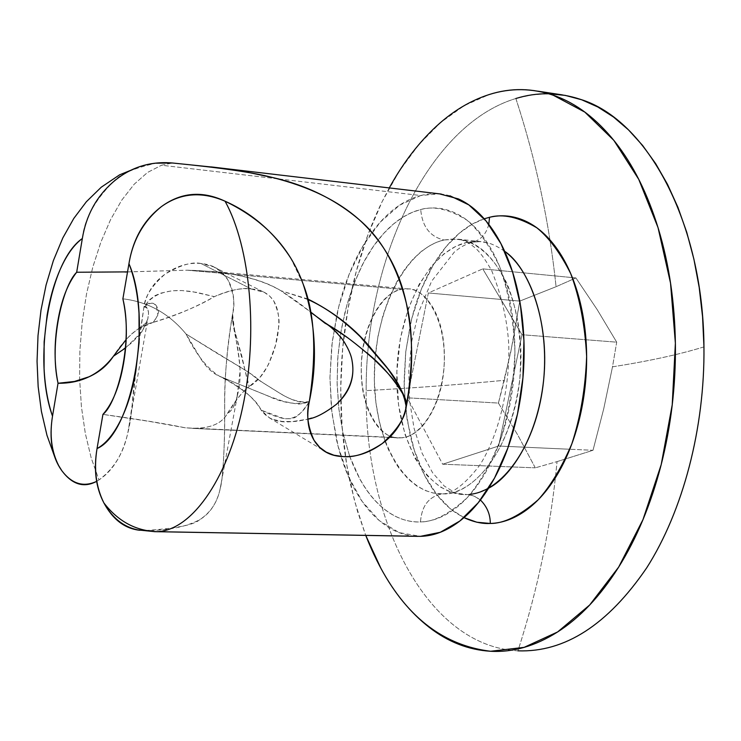 <?xml version="1.0" encoding="UTF-8"?>
<svg xmlns="http://www.w3.org/2000/svg" width="741" height="741" viewBox="0 0 741 741"><rect width="100%" height="100%" fill="white"/><g stroke="black" fill="none" stroke-linecap="round" stroke-linejoin="round"><path stroke-width="0.56" stroke-dasharray="3.71 2.78" d="M515.866 98.497C427.937 125.044 365.461 259.813 366.165 390.627C365.461 259.813 427.937 125.044 515.866 98.497C535.984 160.056 549.387 222.791 556.074 286.702L519.765 301.096L513.022 340.916L504.352 380.309C460.995 384.496 414.932 387.932 366.165 390.627C364.285 521.497 427.242 646.467 517.922 650.83C538.031 588.799 551.072 525.73 557.047 461.615L535.289 467.84L557.047 461.615C551.072 525.73 538.031 588.799 517.922 650.83C427.242 646.467 364.285 521.497 366.165 390.627C414.932 387.932 460.995 384.496 504.352 380.309L498.424 403.076L517.82 435.087L535.289 467.84L442.664 464.218L498.61 446.036L521.997 334.719L482.752 268.872L575.914 277.94L556.074 286.702C549.387 222.791 535.984 160.056 515.866 98.497L532.177 94.82L548.692 93.755M349.743 456.456C369.407 509.715 400.399 523.053 420.462 521.933C421.731 505.575 429.085 496.229 442.553 493.877L433.115 493.006L425.167 490.505L416.831 486.013L408.328 479.131L399.936 469.525L395.898 463.616L388.404 449.518L385.079 441.349M385.07 441.33L379.577 423.111L375.9 402.632L374.344 380.698L375.057 358.264L377.966 336.368L382.81 315.944L389.192 297.697L396.667 282.062L404.781 269.196L413.135 259.026L421.416 251.338L429.4 245.827L436.949 242.159L443.97 239.991C429.993 236.722 422.24 226.561 420.703 209.527L412.218 212.361L403.113 217.048L393.499 223.986L383.551 233.572L373.538 246.169L363.831 262.027L354.902 281.21L347.27 303.523L341.481 328.439L337.998 355.106L337.109 382.412L338.906 409.143L343.231 434.124L349.733 456.428M487.004 242.678L478.436 241.399L471.248 241.668L466.941 242.4L456.085 246.16L444.118 253.7L431.503 266.13L419.1 284.405L408.189 308.849L400.316 338.683L396.87 371.723L398.528 404.734L404.984 434.421L415.062 458.41L427.205 475.778L439.997 486.865L452.38 492.719L471.054 495.062L475.842 496.85L480.418 500.008L473.934 495.97L467.302 494.571L477.334 492.895L488.625 488.171M443.97 239.991L453.937 238.926L463.857 240.241C498.915 248.411 525.628 308.284 520.293 373.751C515.328 439.256 479.77 492.737 444.054 493.867C404.651 495.859 373.825 440.089 374.307 375.882C374.279 311.72 405.114 248.791 443.97 239.991L457.827 239.158C472.934 240.908 492.163 252.625 507.122 283.896C517.968 310.498 522.21 342.092 519.849 378.679C508.91 465.144 464.311 495.47 444.054 493.867L442.553 493.877C429.085 496.229 421.731 505.575 420.462 521.933C433.717 522.081 449.287 514.004 467.191 497.702C479.168 483.892 490.162 464.857 500.166 440.617C508.761 413.246 513.68 383.43 514.93 351.151C513.448 319.334 508.354 291.176 499.656 266.667C489.616 245.688 478.667 230.155 466.802 220.049C449.111 209.184 433.744 205.674 420.703 209.527C422.24 226.561 429.993 236.722 443.97 239.991M463.977 517.635L450.593 508.947L437.199 495.164L424.723 475.648L414.302 450.296L407.124 419.897L404.141 386.163L405.781 351.512L411.774 318.519L421.286 289.314L433.161 265.185L446.221 246.54L459.503 233.082L472.313 224.115L484.225 218.79C474.24 222.115 464.755 227.987 455.771 236.398C445.23 246.299 436.06 258.859 428.261 274.087C420.471 289.314 414.497 306.107 410.357 324.475L405.679 352.299L404.095 380.698L405.596 408.763L410.218 435.569C414.339 453.029 420.323 468.469 428.178 481.9C436.041 495.331 445.322 505.695 456.021 513.004L463.959 517.653M488.782 224.375C486.235 234.137 480.807 240.056 472.489 242.14L466.941 242.4L472.489 242.14C480.807 240.056 486.235 234.137 488.782 224.375M703.95 346.899C679.302 354.476 648.81 361.126 612.501 366.841L616.697 342.175L597.255 309.719L575.914 277.94L597.255 309.719L616.697 342.175L521.997 334.719L616.697 342.175L612.501 366.841C648.81 361.126 679.302 354.476 703.95 346.899M557.047 461.615L593.013 450.296L603.73 408.8L612.501 366.841L603.73 408.8L593.013 450.296L569.783 449.25L593.013 450.296L557.047 461.615M137.409 529.806L145.838 530.491C168.022 530.5 185.935 526.925 199.579 519.765C212.009 512.448 219.456 498.962 221.939 479.325C223.921 461.291 224.838 436.088 224.69 403.725C224.319 379.846 226.95 349.937 232.581 313.989C232.1 319.084 233.684 329.625 237.342 345.658C239.315 358.357 240.204 367.082 240.001 371.834L237.037 396.926C235.249 405.114 232.026 410.644 227.367 413.515C221.124 424.954 207.119 429.724 185.352 427.816L149.061 421.342L102.934 414.386C138.771 419.35 166.243 423.833 185.352 427.816L389.507 437.255L192.327 428.381C210.342 428.52 222.022 423.574 227.367 413.515C235.305 400.436 242.603 391.452 249.272 386.552L236.184 336.155C233.211 325.799 232.016 318.417 232.581 313.989C235.379 304.505 233.786 293.084 227.82 279.718L221.189 271.771L213.649 266.853L200.987 263.509L251.375 289.036L264.389 292.417L269.724 296.104L273.633 300.8C278.468 311.609 280.079 320.696 278.486 328.078C277.782 339.054 274.679 350.567 269.168 362.618C269.066 363.887 266.167 368.573 260.48 376.678L249.263 386.543C257.498 381.745 264.129 373.77 269.168 362.618L275.476 345.371L278.486 328.078C279.524 316.926 277.903 307.839 273.633 300.8C268.575 293.39 261.156 289.472 251.375 289.036C241.177 287.675 228.821 290.213 214.325 296.65L214.325 296.65C195.226 307.515 174.922 316.064 153.415 322.326L153.406 322.261C145.431 324.123 137.696 328.458 130.212 335.284L126.081 339.619M76.675 272.253L124.988 272.03M127.526 271.928L187.195 270.196L401.733 289.323C389.451 289.879 364.526 313.582 361.339 363.775C359.746 414.515 384.681 439.839 398.26 437.885L389.636 437.255L401.483 437.801C413.191 438.357 438.477 418.989 443.933 368.434C447.777 316.555 422.481 287.202 408.347 288.962L401.733 289.323L187.195 270.196L212.51 271.456C242.613 274.624 265.417 281.061 280.932 290.759L310.803 312.1M139.78 530.278L154.73 531.668M303.199 284.211L290.75 258.109M450.019 195.819C440.284 193.095 430.512 193.003 420.712 195.541L277.625 178.813L420.712 195.541L399.677 205.127L380.216 222.17L363.155 245.623L349.159 274.263L338.739 306.728L332.255 341.629L329.949 377.512L331.912 412.894L338.1 446.323L348.335 476.352L362.275 501.574L379.42 520.701L399.103 532.594L420.453 536.345C407.55 536.586 395.444 532.603 384.134 524.396C372.853 516.171 363.099 504.593 354.865 489.644C346.658 474.703 340.425 457.567 336.164 438.227L331.422 408.55L329.949 377.512L331.727 346.093L336.738 315.286C341.156 294.946 347.492 276.31 355.736 259.378C363.998 242.427 373.714 228.395 384.885 217.261C396.074 206.128 408.013 198.884 420.712 195.541L439.459 193.855M277.597 178.813L161.501 165.234L172.486 163.001L161.501 165.234L277.597 178.813M145.838 530.491C176.302 528.435 194.216 524.86 199.579 519.765C210.611 512.596 217.474 502.222 220.17 488.643L221.939 479.325C224.069 458.29 224.986 433.096 224.69 403.725C224.773 373.742 227.404 343.833 232.581 314.008C235.11 300.809 233.517 289.388 227.82 279.718C221.92 269.919 212.982 264.518 200.987 263.509C188.835 262.277 176.83 265.852 164.956 274.226C153.433 282.571 146.422 293.519 143.93 307.061C137.854 349.78 133.825 383.597 131.852 408.513C128.434 443.915 117.476 467.71 98.988 479.918L91.208 457.984L85.326 433.466L81.445 406.966L79.62 379.123L79.88 350.576L82.195 321.974L86.53 293.945L92.792 267.13L100.869 242.15L110.585 219.614L121.774 200.126L134.177 184.24L147.524 172.458L161.501 165.234L147.524 172.458L134.177 184.24L121.774 200.126L110.585 219.614L100.869 242.15L92.792 267.13L86.53 293.945L82.195 321.974L79.88 350.576L79.62 379.123L81.445 406.966L85.326 433.466L91.208 457.984L98.988 479.918C115.3 467.775 125.22 450.333 128.749 427.594L132.722 401.4L139.475 336.581L143.93 307.061C151.34 295.455 164.02 289.953 181.98 290.555L197.004 292.426L214.325 296.65C231.136 289.777 243.483 287.239 251.375 289.036L200.987 263.509C192.215 261.517 180.202 265.083 164.956 274.226C151.794 285.776 144.782 296.724 143.93 307.061C146.422 305.644 147.959 307.728 148.533 313.323L147.802 318.926L145.282 325.929L140.355 333.922L131.25 343.268L113.456 356.189C120.283 345.176 128.341 336.229 137.641 329.328C144.476 324.373 147.376 321.983 146.357 322.168L147.783 319C149.45 311.137 148.172 307.163 143.93 307.061L149.274 299.975L155.082 295.613L160.954 293.121L171.847 290.768L181.98 290.555L191.613 291.482L214.325 296.65C199.19 305.811 178.887 314.341 153.424 322.261M325.003 323.215C339.434 331.838 348.474 344.472 352.123 361.099M336.423 404.299C328.059 411.227 319.816 415.821 311.683 418.063M305.07 402.919L309.303 401.585C302.309 403.947 292.01 400.872 278.403 392.35L260.137 380.994L247.531 371.584L186.056 334.015C169.143 313.517 148.089 301.791 122.886 298.827C148.089 301.791 169.143 313.517 186.056 334.015L211.518 349.854C222.532 356.884 247.42 370.87 255.636 377.188C257.572 379.827 271.326 387.923 278.403 392.35C289.981 399.908 300.281 402.984 309.303 401.585L305.07 402.919C293.232 404.54 280.635 402.122 267.269 395.666L219.707 376.345L270.206 396.805L283.84 401.492L297.938 404.151L303.94 403.465L309.303 401.585C302.263 414.265 293.779 419.915 283.831 418.545C277.986 417.516 270.428 414.719 261.175 410.153L269.326 417.813L272.744 419.36L281.895 421.416L292.399 421.555C295.038 421.648 300.225 420.842 307.978 419.137L292.399 421.555C278.273 423.167 267.862 419.36 261.165 410.144C253.672 397.111 239.843 385.811 219.669 376.252L219.632 376.317C212.741 373.445 206.507 367.666 200.922 358.977L186.065 334.015M82.344 238.509C84.215 219.642 94.339 200.931 112.715 182.369M112.827 182.267C119.292 174.459 133.713 168.105 156.082 163.205L140.466 166.355M389.275 187.927L381.791 202.358C368.546 229.599 358.431 259.248 351.447 291.287C344.463 323.308 340.897 355.921 340.74 389.118C340.582 422.333 343.898 454.316 350.678 485.077L357.394 511.04L365.711 535.419L354.643 501.287L346.742 464.802L342.101 426.668L340.749 387.58L342.703 348.233L347.9 309.284L356.273 271.428L367.721 235.351L382.097 201.728L399.214 171.254L418.813 144.625L440.617 122.524L464.236 105.62L489.245 94.524M504.704 251.347C496.211 245.354 488.282 242.103 480.918 241.585L466.941 242.4C427.752 251.069 396.685 313.554 396.787 377.308C396.37 441.117 427.557 496.535 467.302 494.571M349.715 456.428L342.842 432.401L338.878 409.069L337.155 384.801L337.637 359.867L340.314 335.321L345.195 311.22L352.068 288.61L360.895 267.742C368.527 252.181 377.484 239.334 387.775 229.182C398.074 219.04 409.051 212.482 420.703 209.527C432.374 206.591 443.859 207.73 455.169 212.945C466.497 218.206 476.704 227.394 485.79 240.519C494.868 253.7 501.972 269.9 507.113 289.12C512.216 308.395 514.819 329.069 514.93 351.151C514.986 373.242 512.522 394.768 507.52 415.72C502.491 436.634 495.423 455.15 486.318 471.248C477.195 487.291 466.904 499.666 455.428 508.382C443.961 517.033 432.309 521.553 420.462 521.933C408.643 522.275 397.528 518.728 387.126 511.29C376.743 503.852 367.749 493.293 360.145 479.603L349.724 456.465M569.755 449.25L498.61 446.036L569.755 449.25M535.289 467.84L517.82 435.087L498.424 403.076L407.309 397.806L442.664 464.218L535.289 467.84M498.424 403.076L510.734 352.216L519.765 301.096L428.344 292.982L407.309 397.806L498.424 403.076M519.765 301.096L556.074 286.702L575.914 277.94L482.752 268.872L428.344 292.982L519.765 301.096M482.752 268.872L521.997 334.719L498.61 446.036L442.664 464.218L407.309 397.806L428.344 292.982L482.752 268.872M401.483 437.801C390.007 438.774 380.402 432.531 372.658 419.063C364.942 405.67 361.136 389.034 361.21 369.175C361.275 349.326 365.193 331.662 372.964 316.157C380.754 300.596 390.34 291.658 401.733 289.323C413.191 287.026 423.157 292.417 431.623 305.496C440.089 318.75 444.35 335.942 444.415 357.088C444.378 378.262 440.108 396.787 431.595 412.663C423.074 428.372 413.033 436.755 401.483 437.801M307.969 299.494L280.932 290.759C259.396 278.023 228.145 271.169 187.195 270.196L127.535 271.882M96.626 481.372L98.988 479.918M309.303 401.585C295.955 421.777 292.102 418.526 283.831 418.545L261.175 410.153C256.247 399.408 242.39 388.136 219.605 376.317C207.332 368.62 196.143 354.522 186.056 334.015M153.331 322.261L157.833 315.129L156.49 306.089L153.554 303.44L150.414 302.847L147.524 303.801L143.93 307.061C150.488 301.874 154.878 301.939 157.111 307.246C159.843 310.108 158.593 315.101 153.35 322.233L137.641 329.328M125.553 347.964L142.003 331.727L147.783 319M227.367 413.515L236.37 400.362C241.622 393.202 245.919 388.599 249.272 386.552L247.855 382.717L241.816 356.069L234.239 329.069L232.767 322.298L232.581 313.989C236.296 350.169 244.271 369.296 237.416 395.379C235.305 405.003 231.952 411.051 227.367 413.515M307.83 299.003L280.941 290.75C294.112 299.308 304.088 306.533 310.868 312.433M348.261 338.155L366.184 352.318M404.012 395.879L406.383 405.623M463.783 494.608L455.104 492.774L444.322 486.087L432.624 472.804L422.064 453.149L414.089 428.455L409.541 400.362L408.782 370.556L411.876 340.647L418.646 312.248L431.632 281.182L454.548 251.81L460.976 247.114L466.997 243.946L472.489 242.14L480.918 241.585L457.827 239.158C464.209 240.056 470.637 243.576 477.121 249.708C481.372 254.043 486.244 261.064 491.728 270.752C501.713 295.928 507.381 320.603 508.752 344.787C509.947 390.22 497.961 436.847 479.603 465.422C464.959 484.318 452.603 493.802 442.553 493.877L440.571 493.904M537.79 91.152L535.317 90.773M213.649 266.853L263.583 292.028M398.26 437.885L389.414 437.477M389.284 437.468L192.327 428.381M408.347 288.962L212.51 271.456M322.242 449.713L269.326 417.813M58.817 465.857L54.982 457.642M128.749 427.594L147.802 318.926M220.17 488.643L237.398 395.444M234.054 403.586C234.665 404.002 235.786 401.27 237.416 395.379M232.563 321.557L232.572 314.073"/><path stroke-width="1.11" d="M470.239 494.321C502.12 490.885 533.492 447.879 542.171 391.572C551.008 335.33 535.271 276.041 506.927 253.089M480.418 500.008C487.004 506.557 490.301 514.384 490.301 523.461C482.308 523.952 473.527 522.016 463.977 517.635L476.824 522.22L490.301 523.461C502.463 523.109 514.411 518.691 526.138 510.234C537.883 501.713 548.405 489.606 557.704 473.925C566.985 458.179 574.173 440.071 579.258 419.61C584.316 399.121 586.77 378.058 586.64 356.43C586.464 334.821 583.732 314.573 578.443 295.687C573.117 276.847 565.781 260.952 556.435 247.994C547.08 235.101 536.586 226.042 524.943 220.827C513.318 215.659 501.527 214.482 489.551 217.289L488.782 224.375L489.551 217.289L484.225 218.79L489.551 217.289C502.935 213.584 518.719 217.104 536.91 227.848C549.1 237.805 560.381 253.079 570.737 273.67C579.721 297.706 585.029 325.29 586.64 356.43C585.464 388.025 580.518 417.192 571.802 443.961C561.622 467.673 550.415 486.281 538.179 499.786C519.867 515.736 503.908 523.628 490.301 523.461C490.301 514.384 487.004 506.557 480.418 500.008M548.692 93.755L565.253 95.385L581.704 99.785L597.848 107L613.511 117.032L628.498 129.879L642.614 145.458L655.683 163.668L667.511 184.352L677.932 207.332L686.768 232.368L693.9 259.165L699.198 287.425L702.57 316.796L703.95 346.899C704.876 428.224 682.869 511.151 646.708 567.838C607.768 624.848 564.837 652.506 517.922 650.83C564.837 652.506 607.768 624.848 646.708 567.838C682.869 511.151 704.876 428.224 703.95 346.899C703.274 222.309 646.865 119.579 580.398 99.331C558.77 92.19 537.253 91.912 515.866 98.497M489.245 94.524C510.429 87.836 531.742 88.059 553.166 95.191L584.834 112.113L613.863 140.382L638.742 179.341L658.036 227.607L670.531 283.127L675.384 343.222L672.226 404.799L661.204 464.626L642.984 519.608L618.67 567.078L589.697 604.971L557.64 631.943L524.109 647.365L490.616 651.265C434.986 644.466 393.369 605.851 365.748 535.419L380.846 568.199C394.203 592.865 410.282 612.538 429.076 627.219C447.925 641.919 468.442 649.931 490.616 651.265C512.874 652.543 535.15 646.143 557.445 632.064C579.805 617.846 600.108 596.348 618.365 567.578C636.602 538.614 650.802 504.63 660.944 465.626C670.994 426.501 675.82 386.172 675.403 344.63C674.866 303.134 669.234 264.63 658.49 229.117C647.68 193.772 633.12 164.585 614.798 141.559C596.496 118.708 576.387 103.407 554.481 95.654C532.631 87.994 510.892 87.614 489.245 94.524C467.673 101.434 447.675 114.318 429.252 133.185C414.182 148.598 400.862 166.836 389.275 187.927M126.081 339.619L113.456 356.18C107.501 365.23 99.405 372.084 89.161 376.743L74.471 381.458L58.03 383.264C48.971 342.74 62.809 285.637 76.675 272.253C67.616 283.775 61.281 300.346 57.696 321.955C54.093 343.518 54.204 363.961 58.03 383.264L52.509 416.127C32.539 361.664 48.906 261.138 82.344 238.509L76.675 272.253L82.344 238.509C86.049 215.733 96.173 197.023 112.715 182.369L112.827 182.267M124.988 272.03L127.526 271.928M418.146 536.354L156.768 531.658C135.64 530.825 118.014 521.247 103.888 502.926C112.28 517.885 123.451 526.842 137.409 529.806M156.082 163.205L172.486 163.001L215.436 167.42L245.716 171.875L272.512 177.497C306.098 185.083 335.025 199.181 359.302 219.79C381.587 238.797 397.278 266.686 406.374 303.458C413.219 330.884 413.2 365.183 406.318 406.364L406.207 406.939C403.039 421.888 395.101 434.059 382.402 443.442C369.398 452.862 356.347 457.243 343.24 456.586C330.236 456.243 320.52 450.843 314.101 440.395C307.858 429.947 306.255 417.007 309.303 401.585C316.815 352.383 314.777 313.258 303.199 284.211C315.74 322.696 317.778 361.821 309.303 401.585C311.887 400.436 311.887 400.436 309.303 401.585C306.052 413.385 307.645 426.325 314.101 440.395L319.704 447.36L326.179 452.093L322.242 449.713M290.75 258.109C273.883 232.081 251.977 213.112 225.042 201.2C250.532 247.151 258.433 333.95 242.566 407.689C226.774 481.548 190.465 530.954 156.768 531.658L420.453 536.345L440.33 532.27L459.892 520.988L478.251 502.722L494.506 478.102L507.817 448.101L517.477 414.089L522.942 377.669L523.933 340.647L520.404 304.847L512.587 272.012L500.935 243.659L486.096 221.003L468.84 204.896L450.019 195.819M439.459 193.855L458.373 198.903C470.776 204.525 481.974 214.473 491.968 228.747C501.963 243.094 509.789 260.795 515.467 281.83C521.099 302.939 523.989 325.605 524.109 349.845C524.193 374.094 521.479 397.704 515.977 420.684C510.429 443.627 502.648 463.894 492.626 481.483C482.586 499.008 471.285 512.476 458.698 521.896C446.128 531.251 433.383 536.067 420.453 536.345L154.628 531.668L145.838 530.491M303.199 284.211C290.157 247.726 264.102 220.049 225.042 201.2C202.182 190.493 180.971 192.299 161.408 206.619C143.782 220.114 132.963 239.139 128.953 263.676L122.886 298.827C133.361 341.175 117.606 402.974 102.934 414.386L97.034 448.574L102.934 414.386C112.613 403.567 119.477 386.663 123.525 363.683C127.498 340.601 127.285 318.982 122.886 298.827L128.953 263.676C134.38 277.467 137.733 294.029 139.002 313.35L139.123 342.398L135.779 371.445C132.37 390.776 127.183 407.337 120.209 421.12C113.234 434.819 105.509 443.97 97.034 448.574C93.523 469.442 95.811 487.559 103.888 502.926C118.014 521.247 135.64 530.825 156.768 531.658C190.465 530.954 226.774 481.548 242.566 407.689C258.433 333.95 250.532 247.151 225.042 201.2C201.617 191.15 180.406 192.956 161.408 206.619C143.634 221.031 132.815 240.056 128.953 263.676C152.979 318.713 132.546 433.457 97.034 448.574C93.718 468.96 96.006 487.078 103.888 502.926C112.817 519.506 124.784 528.62 139.78 530.278M310.803 312.1L325.003 323.215M311.683 418.063L307.978 419.11C315.453 418.044 324.975 413.061 336.544 404.188C349.78 391.257 354.967 376.891 352.123 361.099C354.948 377.827 349.761 392.193 336.544 404.188L336.423 404.299M352.123 361.099C351.28 354.958 348.02 347.677 342.351 339.248C334.969 330.449 329.18 325.104 324.993 323.215C337.868 329.875 353.902 341.62 373.094 358.459C384.44 369.37 391.6 376.965 394.564 381.235C403.475 393.119 407.355 401.678 406.207 406.939C405.281 417.535 397.352 429.706 382.402 443.442C367.304 453.344 354.254 457.725 343.24 456.586L333.922 455.215L326.179 452.093M125.553 347.964L113.466 356.189C99.581 374.501 81.102 383.532 58.03 383.264L52.509 416.127C48.869 438.922 52.037 457.197 62.012 470.952C72.377 484.651 83.909 488.124 96.626 481.372C83.529 487.43 71.997 483.966 62.012 470.952L58.817 465.857C51.518 451.741 49.415 435.162 52.509 416.127C47.832 402.382 45.025 386.58 44.08 368.722L44.127 341.962L47.091 315.24C50.045 297.419 54.63 281.682 60.836 268.038C67.061 254.367 74.23 244.53 82.344 238.509M488.625 488.171C508.891 478.112 537.197 440.191 543.662 379.855C549.915 319.084 527.222 265.936 504.704 251.347M112.715 182.369C129.795 167.512 149.719 161.056 172.486 163.001C219.984 167.651 253.329 172.486 272.512 177.497C309.145 186.695 338.072 200.792 359.302 219.79C383.708 242.094 399.399 269.993 406.374 303.458C413.422 337.933 413.404 372.232 406.318 406.364L406.309 406.355C407.652 400.844 401.437 388.247 387.663 368.583L360.256 336.72C342.916 319.76 325.484 307.358 307.969 299.494M127.535 271.882L76.675 272.253M310.868 312.433L324.891 322.668L348.261 338.155M366.184 352.318C381.078 364.09 393.684 378.614 404.012 395.879M406.383 405.623L406.207 406.939C402.03 380.559 383.718 364.544 368.814 345.649C352.688 326.781 332.357 311.229 307.83 299.003M562.382 94.904L537.79 91.152M154.73 531.668L137.641 529.889M441.33 194.068L211.194 166.91M54.982 457.642L46.97 435.291L41.413 411.403L38.162 386.691L37.05 361.312L38.013 335.599L41.014 310.081L46.072 285.044L53.361 260.637L62.846 237.88L73.804 218.428L86.373 201.728L101.276 187.186L119.671 174.802L140.466 166.355M405.429 398.723L406.346 401.631L406.225 406.8"/></g></svg>
